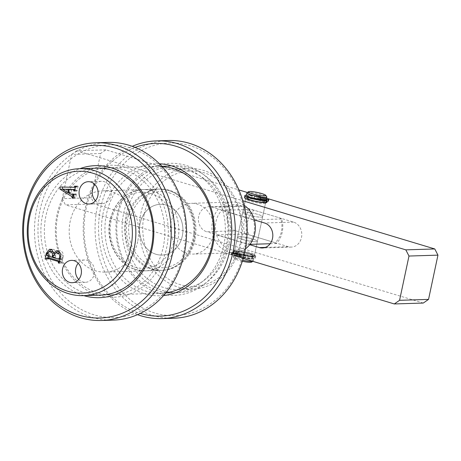 <?xml version="1.0" encoding="UTF-8"?>
<svg xmlns="http://www.w3.org/2000/svg" width="461" height="461" viewBox="0 0 461 461"><rect width="100%" height="100%" fill="white"/><g stroke="black" fill="none" stroke-linecap="round" stroke-linejoin="round"><path stroke-width="0.35" stroke-dasharray="2.31 1.73" d="M144.189 214.261A57.786 49.408 88.2 0 1 204.05 172.771A57.786 49.408 88.2 0 1 240.123 243.166A57.786 49.408 88.2 0 1 180.268 284.656A57.786 49.408 88.2 0 1 144.189 214.261M240.913 243.84A60.328 51.58 -91.8 0 0 188.958 168.455A60.328 51.58 -91.8 0 0 140.766 213.662A60.328 51.58 -91.8 0 0 192.721 289.053A60.328 51.58 -91.8 0 0 240.913 243.84M194.951 239.841A40.643 34.748 88.2 0 1 162.485 270.302A40.643 34.748 88.2 0 1 127.484 219.511A40.643 34.748 88.2 0 1 159.944 189.056A40.643 34.748 88.2 0 1 194.951 239.841M137.672 241.633A40.643 34.748 88.2 0 1 105.206 272.088A40.643 34.748 88.2 0 1 70.205 221.303A40.643 34.748 88.2 0 1 102.67 190.842A40.643 34.748 88.2 0 1 137.672 241.633M78.71 279.441A11.179 9.554 -91.8 0 0 85.389 282.311A11.179 9.554 -91.8 0 0 94.321 273.938A11.179 9.554 -91.8 0 0 84.691 259.969A11.179 9.554 -91.8 0 0 78.209 263.254M95.439 200.748A11.179 9.554 -91.8 0 0 102.117 203.624A11.179 9.554 -91.8 0 0 111.043 195.245A11.179 9.554 -91.8 0 0 101.42 181.277A11.179 9.554 -91.8 0 0 94.931 184.561M213.241 235.064A25.401 21.719 88.2 0 1 192.952 254.097A25.401 21.719 88.2 0 1 171.071 222.358A25.401 21.719 88.2 0 1 191.367 203.324A25.401 21.719 88.2 0 1 213.241 235.064M140.132 223.326A25.401 21.719 -91.8 0 0 162.007 255.066A25.401 21.719 -91.8 0 0 182.297 236.032A25.401 21.719 -91.8 0 0 160.422 204.286A25.401 21.719 -91.8 0 0 140.132 223.326M126.285 214.117A60.328 51.58 88.2 0 1 174.477 168.905A60.328 51.58 88.2 0 1 226.432 244.295A60.328 51.58 88.2 0 1 178.24 289.502A60.328 51.58 88.2 0 1 126.285 214.117M123.646 213.322A63.503 54.294 88.2 0 1 174.373 165.735A63.503 54.294 88.2 0 1 229.065 245.085A63.503 54.294 88.2 0 1 178.338 292.677A63.503 54.294 88.2 0 1 123.646 213.322M62.615 187.039L76.29 187.201L77.2 186.74L77.356 186.014L78.122 186.244L77.114 191.015L76.342 190.779L76.468 190.186L75.667 189.483L73.034 189.569M74.815 189.511L75.8 189.477L74.826 189.465M71.922 189.396L71.184 192.865L68.551 192.946M71.184 192.865L74.031 194.64L71.397 194.721M74.031 194.64L75.028 194.98L75.518 194.663L73.708 194.715M75.518 194.663L75.673 193.931L73.04 194.012M75.673 193.931L76.44 194.162L73.806 194.242M76.44 194.162L75.592 198.155L72.959 198.236M75.592 198.155L73.017 197.976M74.826 197.925L74.93 197.417L73.12 197.475M74.93 197.417L74.359 196.398L73.345 196.426M74.359 196.398L73.472 195.844M72.193 195.049L68.58 192.802M68.165 192.542L62.805 189.206M62.615 186.901L59.982 186.982M76.29 187.201L75.299 187.229M77.2 186.74L75.391 186.797M77.356 186.014L74.722 186.094M78.122 186.244L75.489 186.33M77.114 191.015L74.48 191.096M76.342 190.779L74.532 190.837M76.468 190.186L74.659 190.243M65.134 189.131L70.447 192.468L71.098 189.419M70.447 192.468L68.643 192.525M57.907 250.882L60.483 250.784C62.88 251.965 63.739 254.074 63.059 257.117L62.235 257.152C62.546 254.95 61.757 253.562 59.867 252.985M63.059 257.117L61.786 263.127L59.152 263.208M61.786 263.127L59.204 262.954M61.013 262.897L61.198 262.038L59.388 262.09M61.198 262.038L60.84 261.41L59.527 261.45M60.84 261.41L59.613 261.041M49.235 257.912L48.653 258.356L46.019 258.442M48.653 258.356L48.491 259.122L45.858 259.203M48.491 259.122L45.916 258.949M47.719 258.892L47.927 257.912M48.313 256.12L49.436 251.487M50.941 249.516L53.303 249.338L50.67 249.418M53.303 249.338C54.98 249.897 55.816 251.21 55.804 253.273L54.404 253.314M55.804 253.273L56.017 252.835M60.483 250.784L57.85 250.865M51.759 251.418L49.581 253.988L49.344 255.123L49.725 255.671L54.652 257.152L55.078 255.14C55.193 253.227 54.433 252.04 52.79 251.573M58.414 252.766L55.793 255.619L55.418 257.388L61.319 259.163L61.866 258.88L62.235 257.152M58.685 259.243L61.319 259.163L61.866 258.88L60.057 258.938M55.418 257.388L52.785 257.469M55.793 255.619L53.165 255.699M55.078 255.14L53.286 255.198M54.652 257.152L52.842 257.209M49.725 255.671L47.091 255.751M49.344 255.123L46.711 255.204M49.581 253.988L46.947 254.074M247.096 192.64A10.159 1.452 -168 0 1 248.456 192.393A10.159 1.452 -168 0 1 259.076 193.943A10.159 1.452 -168 0 1 266.763 196.818M242.325 261.249A8.892 1.274 -168 0 1 234.395 258.448A8.892 1.274 -168 0 1 235.657 257.878A8.892 1.274 -168 0 1 246.157 259.537A8.892 1.274 -168 0 1 251.602 262.107M252.743 261.301A10.159 1.452 12 0 0 253.089 261.168A10.159 1.452 12 0 0 253.233 260.984A10.159 1.452 12 0 0 246.18 258.051A10.159 1.452 12 0 0 234.862 256.328A10.159 1.452 12 0 0 233.358 256.76A10.159 1.452 12 0 0 233.422 256.984A10.159 1.452 12 0 0 242.647 260.217M252.253 258.949A10.159 1.452 12 0 0 253.757 258.523A10.159 1.452 12 0 0 246.704 255.59A10.159 1.452 12 0 0 235.387 253.873A10.159 1.452 12 0 0 233.883 254.299A10.159 1.452 12 0 0 240.936 257.232A10.159 1.452 12 0 0 252.253 258.949M251.199 258.633A8.892 1.274 12 0 0 252.519 258.258A8.892 1.274 12 0 0 246.341 255.694A8.892 1.274 12 0 0 236.441 254.19A8.892 1.274 12 0 0 235.122 254.564A8.892 1.274 12 0 0 241.293 257.129A8.892 1.274 12 0 0 251.199 258.633M251.723 256.178A8.892 1.274 12 0 0 253.037 255.803A8.892 1.274 12 0 0 246.865 253.233A8.892 1.274 12 0 0 236.966 251.729A8.892 1.274 12 0 0 235.646 252.104A8.892 1.274 12 0 0 241.818 254.674A8.892 1.274 12 0 0 251.723 256.178M252.778 256.495A10.159 1.452 12 0 0 254.282 256.062A10.159 1.452 12 0 0 247.229 253.129A10.159 1.452 12 0 0 235.911 251.412A10.159 1.452 12 0 0 234.407 251.839A10.159 1.452 12 0 0 241.46 254.772A10.159 1.452 12 0 0 252.778 256.495M264.274 202.396A10.159 1.452 12 0 0 265.778 201.964A10.159 1.452 12 0 0 258.725 199.031A10.159 1.452 12 0 0 247.407 197.314A10.159 1.452 12 0 0 245.903 197.74A10.159 1.452 12 0 0 252.956 200.673A10.159 1.452 12 0 0 264.274 202.396M263.219 202.079A8.892 1.274 12 0 0 264.539 201.699A8.892 1.274 12 0 0 258.367 199.135A8.892 1.274 12 0 0 248.462 197.631A8.892 1.274 12 0 0 247.148 198.005A8.892 1.274 12 0 0 253.32 200.57A8.892 1.274 12 0 0 263.219 202.079M263.744 199.619A8.892 1.274 12 0 0 265.058 199.244A8.892 1.274 12 0 0 258.886 196.674A8.892 1.274 12 0 0 248.986 195.17A8.892 1.274 12 0 0 247.666 195.545A8.892 1.274 12 0 0 253.838 198.115A8.892 1.274 12 0 0 263.744 199.619M266.302 199.509A10.159 1.452 12 0 0 259.249 196.57A10.159 1.452 12 0 0 247.932 194.853A10.159 1.452 12 0 0 246.428 195.28M244.272 212.066A10.159 1.452 12 0 0 242.768 212.492A10.159 1.452 12 0 0 249.822 215.431A10.159 1.452 12 0 0 261.139 217.148A10.159 1.452 12 0 0 262.643 216.722A10.159 1.452 12 0 0 255.59 213.783A10.159 1.452 12 0 0 244.272 212.066A10.159 1.452 -168 0 1 255.59 213.783A10.159 1.452 -168 0 1 262.643 216.722A10.159 1.452 -168 0 1 261.139 217.148A10.159 1.452 -168 0 1 249.822 215.431A10.159 1.452 -168 0 1 242.768 212.492A10.159 1.452 -168 0 1 244.272 212.066M239.046 236.654A10.159 1.452 12 0 0 237.542 237.087A10.159 1.452 12 0 0 244.595 240.02A10.159 1.452 12 0 0 255.913 241.737A10.159 1.452 12 0 0 257.417 241.31A10.159 1.452 12 0 0 250.363 238.377A10.159 1.452 12 0 0 239.046 236.654A10.159 1.452 12 0 0 237.542 237.087A10.159 1.452 12 0 0 244.595 240.02A10.159 1.452 12 0 0 255.913 241.737A10.159 1.452 12 0 0 257.417 241.31A10.159 1.452 12 0 0 250.363 238.377A10.159 1.452 12 0 0 239.046 236.654M281.648 218.952L280.357 218.122A20.319 17.374 88.2 0 1 275.131 242.711L276.421 243.541A22.86 19.546 -91.8 0 0 281.648 218.952L253.343 219.834L221.787 210.325A22.86 19.546 88.2 0 1 239.657 205.243A22.86 19.546 88.2 0 1 253.343 219.834A22.86 19.546 88.2 0 1 248.116 244.422A22.86 19.546 88.2 0 1 230.246 249.505A22.86 19.546 88.2 0 1 216.561 234.914A22.86 19.546 88.2 0 1 221.787 210.325L250.093 209.444A22.86 19.546 -91.8 0 0 244.866 234.032L216.561 234.914L248.116 244.422L249.948 244.365M244.059 205.254A25.401 21.719 -91.8 0 0 238.861 202.828A25.401 21.719 -91.8 0 0 232.84 202.027A25.401 21.719 -91.8 0 0 212.025 224.553A25.401 21.719 -91.8 0 0 228.408 252.006A25.401 21.719 -91.8 0 0 234.424 252.807A25.401 21.719 -91.8 0 0 245.425 248.882M155.991 254.27A25.401 21.719 -91.8 0 0 162.007 255.066A25.401 21.719 -91.8 0 0 182.821 232.546A25.401 21.719 -91.8 0 0 166.444 205.087A25.401 21.719 -91.8 0 0 160.422 204.286A25.401 21.719 -91.8 0 0 139.608 226.812A25.401 21.719 -91.8 0 0 155.991 254.27M275.131 242.711L248.796 234.776A20.319 17.374 88.2 0 1 254.023 210.187L280.357 218.122M254.023 210.187L250.093 209.444M270.146 243.736L276.421 243.541M244.866 234.032L248.796 234.776M263.294 202.65A11.433 1.637 -168 0 1 251.867 200.587A11.433 1.637 -168 0 1 244.728 197.734A11.433 1.637 -168 0 1 246.353 196.997A11.433 1.637 -168 0 1 257.232 198.484A11.433 1.637 -168 0 1 266.498 201.561M247.148 198.541A10.159 1.452 12 0 0 245.644 198.968A10.159 1.452 12 0 0 245.701 199.198A10.159 1.452 12 0 0 253.394 202.079A10.159 1.452 12 0 0 264.015 203.624A10.159 1.452 12 0 0 265.369 203.376A10.159 1.452 12 0 0 265.519 203.197A10.159 1.452 12 0 0 258.465 200.258A10.159 1.452 12 0 0 247.148 198.541M234.856 251.095A11.433 1.637 12 0 0 233.329 251.372A11.433 1.637 12 0 0 240.331 254.679A11.433 1.637 12 0 0 253.832 256.812A11.433 1.637 12 0 0 255.457 256.074A11.433 1.637 12 0 0 246.802 252.835A11.433 1.637 12 0 0 234.856 251.095M253.037 255.261A10.159 1.452 -168 0 1 241.72 253.544A10.159 1.452 -168 0 1 234.666 250.611A10.159 1.452 -168 0 1 234.816 250.427A10.159 1.452 -168 0 1 236.17 250.179A10.159 1.452 -168 0 1 246.791 251.729A10.159 1.452 -168 0 1 254.484 254.605A10.159 1.452 -168 0 1 254.541 254.835A10.159 1.452 -168 0 1 253.037 255.261M423.279 303.05L94.372 203.946L91.203 197.757L100.607 153.496L105.874 149.848L238.89 189.926M247.35 192.479L268.054 198.714M235.606 230.805A12.701 10.857 88.2 0 1 227.417 217.079A12.701 10.857 88.2 0 1 237.824 205.813A12.701 10.857 88.2 0 1 240.832 206.217L293.542 222.098A12.701 10.857 88.2 0 1 301.736 235.825A12.701 10.857 88.2 0 1 291.329 247.084A12.701 10.857 88.2 0 1 288.315 246.687L235.606 230.805L206.637 231.71A12.701 10.857 88.2 0 1 198.449 217.978A12.701 10.857 88.2 0 1 208.856 206.718A12.701 10.857 88.2 0 1 211.87 207.116L254.322 219.909M91.203 197.757L62.235 198.662L71.645 154.4L100.607 153.496M62.235 198.662L65.404 204.851L94.372 203.946M243.183 258.419L65.404 204.851M105.874 149.848L76.906 150.753L242.826 200.748M76.906 150.753L71.645 154.4M249.706 244.687L206.637 231.71M263.11 199.648L264.401 199.607L264.821 197.642L263.525 197.677L263.11 199.648L265.622 200.523L261.514 199.688L261.934 197.723L260.707 197.757L260.286 199.728L261.514 199.688M263.525 197.677L265.836 198.622L261.934 197.723M244.457 197.544A11.197 1.602 -168 0 1 245.967 197.078A11.197 1.602 -168 0 1 251.775 197.573A5.734 0.818 12 0 0 254.339 197.832L256.91 197.873A2.541 0.363 -168 0 1 259.422 198.265A16.383 2.345 -168 0 1 263.542 199.354L262.384 199.429L262.799 197.464L263.963 197.389L263.542 199.354M266.521 201.463A5.734 0.818 12 0 0 266.135 201.664A5.734 0.818 12 0 0 266.21 201.843A11.197 1.602 -168 0 1 266.36 202.2M259.843 199.596L260.949 199.521L261.364 197.556L260.258 197.625L259.843 199.596A8.511 1.216 12 0 0 248.663 197.729A8.511 1.216 12 0 0 247.517 198.086A8.511 1.216 12 0 0 253.533 200.57A8.511 1.216 12 0 0 263.018 201.976A8.511 1.216 12 0 0 264.165 201.624A8.511 1.216 12 0 0 260.286 199.728M260.258 197.625A8.511 1.216 12 0 0 249.084 195.764A8.511 1.216 12 0 0 247.937 196.115A8.511 1.216 12 0 0 253.948 198.599A8.511 1.216 12 0 0 263.433 200.011A8.511 1.216 12 0 0 264.585 199.653A8.511 1.216 12 0 0 260.707 197.757M246.462 195.107A11.197 1.602 -168 0 1 252.196 195.608A5.734 0.818 12 0 0 254.754 195.862L257.324 195.908A2.541 0.363 -168 0 1 259.843 196.294A16.383 2.345 -168 0 1 263.963 197.389M264.401 199.607A16.383 2.345 -168 0 1 267.772 200.737A2.541 0.363 -168 0 1 268.406 201.123M264.821 197.642A16.383 2.345 -168 0 1 266.579 198.201M261.364 197.556L258.771 196.657L262.799 197.464M260.949 199.521L258.356 198.622L262.384 199.429M237.496 254.288L236.274 254.345L235.859 256.31L237.075 256.253L237.496 254.288L241.524 255.106L238.994 254.213L238.579 256.178L239.737 256.12L240.152 254.155L238.994 254.213M237.075 256.253L240.878 257.134L238.579 256.178M235.859 256.31A16.383 2.345 12 0 0 239.939 257.411A2.541 0.363 12 0 0 242.474 257.814L245.131 257.883A5.734 0.818 -168 0 1 247.736 258.16A11.197 1.602 12 0 0 253.671 258.707A11.197 1.602 12 0 0 255.325 258.235A11.197 1.602 12 0 0 247.551 255.002A11.197 1.602 12 0 0 235.081 253.106A11.197 1.602 12 0 0 233.422 253.579A11.197 1.602 12 0 0 233.531 253.878A5.734 0.818 -168 0 1 233.583 254.04A5.734 0.818 -168 0 1 233.082 254.253L231.347 254.46A2.541 0.363 12 0 0 231.128 254.558A2.541 0.363 12 0 0 231.722 254.933A16.383 2.345 12 0 0 235.012 256.057L235.433 254.092L236.775 254.069L236.36 256.034L235.012 256.057M236.274 254.345A16.383 2.345 12 0 0 240.354 255.44A2.541 0.363 12 0 0 242.889 255.849L245.546 255.918A5.734 0.818 -168 0 1 248.156 256.195A11.197 1.602 12 0 0 254.086 256.737A11.197 1.602 12 0 0 255.746 256.264A11.197 1.602 12 0 0 247.972 253.031A11.197 1.602 12 0 0 235.502 251.136A11.197 1.602 12 0 0 233.842 251.608A11.197 1.602 12 0 0 233.946 251.913A5.734 0.818 -168 0 1 234.004 252.069A5.734 0.818 -168 0 1 233.496 252.288L231.768 252.495A2.541 0.363 12 0 0 231.543 252.593A2.541 0.363 12 0 0 232.137 252.968A16.383 2.345 12 0 0 235.433 254.092M239.714 254.023L238.435 254.046L238.02 256.011L239.299 255.993L239.714 254.023A8.511 1.216 -168 0 1 236.02 252.184A8.511 1.216 -168 0 1 237.277 251.821A8.511 1.216 -168 0 1 246.756 253.262A8.511 1.216 -168 0 1 252.668 255.722A8.511 1.216 -168 0 1 251.406 256.08A8.511 1.216 -168 0 1 240.152 254.155M239.299 255.993A8.511 1.216 -168 0 1 235.6 254.149A8.511 1.216 -168 0 1 236.862 253.792A8.511 1.216 -168 0 1 246.341 255.233A8.511 1.216 -168 0 1 252.248 257.687A8.511 1.216 -168 0 1 250.986 258.045A8.511 1.216 -168 0 1 239.737 256.12M238.02 256.011L233.906 255.169L236.36 256.034M238.435 254.046L234.326 253.198L236.775 254.069M135.061 147.411A86.363 73.841 -91.8 0 0 84.115 232.027A86.363 73.841 -91.8 0 0 140.15 313.388A86.363 73.841 -91.8 0 0 140.242 313.417M137.511 314.667A88.904 76.013 88.2 0 1 83.262 232.114A88.904 76.013 88.2 0 1 132.255 146.333M163.569 295.547A66.044 56.467 88.2 0 1 144.333 293.715A66.044 56.467 88.2 0 1 101.962 220.249A66.044 56.467 88.2 0 1 159.454 163.793M161.926 166.358A63.503 54.294 -91.8 0 0 157.259 166.265A63.503 54.294 -91.8 0 0 105.223 222.577A63.503 54.294 -91.8 0 0 146.172 291.214A63.503 54.294 -91.8 0 0 161.223 293.213A63.503 54.294 -91.8 0 0 165.874 292.833M154.637 312.938A86.363 73.841 88.2 0 1 100.723 207.727A86.363 73.841 88.2 0 1 190.18 145.722A86.363 73.841 88.2 0 1 244.094 250.928A86.363 73.841 88.2 0 1 154.637 312.938M168.317 140.507A88.904 76.013 -91.8 0 0 95.467 219.338A88.904 76.013 -91.8 0 0 152.798 315.433A88.904 76.013 -91.8 0 0 173.866 318.228M158.815 293.265A66.044 56.467 -91.8 0 0 227.227 245.846A66.044 56.467 -91.8 0 0 185.996 165.395A66.044 56.467 -91.8 0 0 117.59 212.809A66.044 56.467 -91.8 0 0 158.815 293.265M166.11 292.533A63.503 54.294 88.2 0 1 158.025 290.845A63.503 54.294 88.2 0 1 117.077 222.208A63.503 54.294 88.2 0 1 169.106 165.897A63.503 54.294 88.2 0 1 184.158 167.896A63.503 54.294 88.2 0 1 225.106 236.533A63.503 54.294 88.2 0 1 173.071 292.839A63.503 54.294 88.2 0 1 167.136 292.649M83.833 295.628A66.044 56.467 88.2 0 1 83.764 295.605A66.044 56.467 88.2 0 1 40.914 233.393A66.044 56.467 88.2 0 1 79.874 168.686M174.373 165.735L96.689 168.161A63.503 54.294 -91.8 0 0 44.654 224.467A63.503 54.294 -91.8 0 0 85.608 293.104A63.503 54.294 -91.8 0 0 100.654 295.103L112.507 294.735A63.503 54.294 88.2 0 1 97.455 292.735A63.503 54.294 88.2 0 1 56.507 224.098A63.503 54.294 88.2 0 1 108.542 167.787A63.503 54.294 88.2 0 1 123.588 169.786A63.503 54.294 88.2 0 1 164.537 238.423A63.503 54.294 88.2 0 1 112.507 294.735M94.067 314.828A86.363 73.841 88.2 0 1 40.153 209.622A86.363 73.841 88.2 0 1 129.61 147.612A86.363 73.841 88.2 0 1 183.524 252.818A86.363 73.841 88.2 0 1 94.067 314.828M107.747 142.403A88.904 76.013 -91.8 0 0 34.898 221.234A88.904 76.013 -91.8 0 0 92.229 317.329A88.904 76.013 -91.8 0 0 113.297 320.118M98.251 295.155A66.044 56.467 -91.8 0 0 166.657 247.736A66.044 56.467 -91.8 0 0 125.427 167.285A66.044 56.467 -91.8 0 0 57.02 214.699A66.044 56.467 -91.8 0 0 98.251 295.155M48.929 253.204L47.183 253.256M152.458 190.866A40.643 34.748 88.2 0 1 178.666 234.799A40.643 34.748 88.2 0 1 145.365 270.832A40.643 34.748 88.2 0 1 135.736 269.558A40.643 34.748 88.2 0 1 109.528 225.625A40.643 34.748 88.2 0 1 142.829 189.592A40.643 34.748 88.2 0 1 152.458 190.866M134.94 267.138A38.102 32.575 -91.8 0 0 174.408 239.783A38.102 32.575 -91.8 0 0 150.62 193.366A38.102 32.575 -91.8 0 0 111.153 220.727A38.102 32.575 -91.8 0 0 134.94 267.138M169.054 192.79A38.102 32.575 88.2 0 1 192.842 239.207A38.102 32.575 88.2 0 1 153.375 266.562A38.102 32.575 88.2 0 1 129.587 220.151A38.102 32.575 88.2 0 1 169.054 192.79M151.536 269.063A40.643 34.748 -91.8 0 0 161.166 270.342A40.643 34.748 -91.8 0 0 194.467 234.303A40.643 34.748 -91.8 0 0 168.259 190.376A40.643 34.748 -91.8 0 0 158.63 189.096A40.643 34.748 -91.8 0 0 125.329 225.135A40.643 34.748 -91.8 0 0 151.536 269.063M240.832 206.217L211.87 207.116M293.542 222.098L264.579 223.003M288.315 246.687L265.34 247.401M263.79 198.276L263.375 200.241M266.631 199.878L266.21 201.843M259.843 196.294L259.422 198.265M257.324 195.908L256.91 197.873M254.754 195.862L254.339 197.832M252.196 195.608L251.775 197.573M268.187 198.766L267.772 200.737M265.305 198.207L264.885 200.172M259.508 197.008L259.088 198.973M261.018 196.933L260.603 198.904M240.406 256.731L240.826 254.76M247.736 258.16L248.156 256.195M231.722 254.933L232.137 252.968M231.347 254.46L231.768 252.495M233.082 254.253L233.496 252.288M233.531 253.878L233.946 251.913M245.131 257.883L245.546 255.918M242.474 257.814L242.889 255.849M239.939 257.411L240.354 255.44M238.827 256.777L239.242 254.812M236.188 255.457L236.608 253.492M234.609 255.509L235.029 253.544M105.206 272.088L162.485 270.302M85.389 282.311L72.221 282.72M102.117 203.624L88.95 204.033M234.424 252.807L192.952 254.097M174.477 168.905L188.958 168.455M178.338 292.677L100.654 295.103M178.24 289.502L192.721 289.053M232.84 202.027L191.367 203.324M101.42 181.277L88.253 181.692M84.691 259.969L71.524 260.379M102.67 190.842L159.944 189.056M73.645 195.026L75.028 194.98M49.511 249.251L52.145 249.171M56.594 250.698L59.227 250.611M59.993 259.255L61.59 259.203M253.233 260.984L253.757 258.523M252.519 258.258L253.037 255.803M254.282 256.062L265.622 202.696M265.645 202.586L265.778 201.964M264.539 201.699L265.058 199.244M247.148 198.005L247.666 195.545M234.407 251.839L245.903 197.74M235.122 254.564L235.646 252.104M233.358 256.76L233.883 254.299M234.395 258.448L233.422 256.984M145.365 270.832L135.522 269.529C117.255 264.545 105.217 241.172 109.914 220.496C114.76 201.664 125.732 191.367 142.829 189.592L158.63 189.096L168.472 190.399C183.697 194.703 195.089 211.72 195.02 229.613C195.7 250.83 179.796 270.255 161.166 270.342L145.365 270.832M234.666 250.611L245.644 198.968M254.541 254.835L265.519 203.197M245.701 199.198L244.728 197.734M234.816 250.427L233.329 251.372M237.824 205.813L208.856 206.718M291.329 247.084L262.361 247.989M254.484 254.605L255.457 256.074M265.369 203.376L266.856 202.437M247.937 196.115L247.517 198.086M264.585 199.653L264.165 201.624M266.556 199.694L266.135 201.664M266.037 198.558L265.622 200.523M258.771 196.657L258.356 198.622M241.109 257.071L241.524 255.106M255.325 258.235L255.746 256.264M235.6 254.149L236.02 252.184M252.248 257.687L252.668 255.722M231.128 254.558L231.543 252.593M233.583 254.04L234.004 252.069M233.422 253.579L233.842 251.608M233.906 255.169L234.326 253.198M161.223 293.213L173.071 292.839M157.259 166.265L169.106 165.897M96.689 168.161L108.542 167.787"/><path stroke-width="0.69" d="M130.838 247.453A60.961 52.122 -91.8 0 0 92.782 173.192A60.961 52.122 -91.8 0 0 29.637 216.958A60.961 52.122 -91.8 0 0 67.692 291.225A60.961 52.122 -91.8 0 0 130.838 247.453M28.847 216.284A63.503 54.294 88.2 0 1 79.574 168.691A63.503 54.294 88.2 0 1 134.266 248.047A63.503 54.294 88.2 0 1 83.539 295.639A63.503 54.294 88.2 0 1 28.847 216.284M62.598 268.757A11.179 9.554 -91.8 0 0 72.221 282.72A11.179 9.554 -91.8 0 0 81.153 274.347A11.179 9.554 -91.8 0 0 71.524 260.379A11.179 9.554 -91.8 0 0 62.598 268.757M78.209 263.254A11.179 9.554 -91.8 0 0 75.765 268.342A11.179 9.554 -91.8 0 0 78.71 279.441M79.327 190.065A11.179 9.554 -91.8 0 0 88.95 204.033A11.179 9.554 -91.8 0 0 97.876 195.654A11.179 9.554 -91.8 0 0 88.253 181.692A11.179 9.554 -91.8 0 0 79.327 190.065M94.931 184.561A11.179 9.554 -91.8 0 0 92.494 189.655A11.179 9.554 -91.8 0 0 95.439 200.748M73.034 189.569L69.288 189.477L68.551 192.946L72.394 195.061L73.04 194.012L73.806 194.242L72.959 198.236L72.193 198.005L71.726 196.478L59.993 189.171L59.982 186.982L73.656 187.281L74.567 186.826L74.722 186.094L75.489 186.33L74.48 191.096L73.708 190.866L73.835 190.266L73.034 189.569L74.815 189.511M60.426 257.198L59.152 263.208L58.38 262.977L58.207 261.491L46.377 257.958L49.235 257.912L46.601 257.993L45.858 259.203L45.086 258.973L46.296 253.285L49.511 249.251L50.67 249.418C52.347 249.977 53.182 251.291 53.171 253.354L56.594 250.698L57.85 250.865C60.247 252.046 61.106 254.155 60.426 257.198L59.602 257.232C59.913 255.031 59.123 253.642 57.233 253.072L55.781 252.847L53.165 255.699L52.785 257.469L58.685 259.243L59.233 258.967L59.602 257.232M74.826 189.465L69.288 189.477M73.708 194.715L72.884 194.744M73.017 197.976L72.193 198.005M73.12 197.475L72.296 197.504M73.345 196.426L71.726 196.478M73.472 195.844L72.193 195.049M68.58 192.802L68.165 192.542M62.805 189.206L59.993 189.171M62.627 189.091L62.615 187.039M75.299 187.229L73.656 187.281M75.391 186.797L74.567 186.826M74.532 190.837L73.708 190.866M74.659 190.243L73.835 190.266M71.098 189.419L62.5 189.217L67.813 192.548L68.505 189.304L62.5 189.217M71.138 189.223L68.505 189.304M68.643 192.525L67.813 192.548M59.204 262.954L58.38 262.977M59.388 262.09L58.564 262.119M59.527 261.45L58.207 261.491M59.613 261.041L49.235 257.912L48.653 258.356M45.916 258.949L45.086 258.973M47.927 257.912L48.313 256.12M49.436 251.487L50.941 249.516M54.404 253.314L53.171 253.354M56.017 252.835L57.907 250.882M52.929 251.62L49.125 251.499L46.947 254.074L46.711 255.204L47.091 255.751L52.018 257.238L52.445 255.221C52.56 253.308 51.799 252.121 50.157 251.654L49.125 251.499M60.23 253.112L55.781 252.847M60.057 258.938L58.685 259.243M59.867 252.985L57.233 253.072M53.286 255.198L52.445 255.221M52.79 251.573L50.157 251.654M52.842 257.209L52.018 257.238M264.528 195.931A8.892 1.274 12 0 0 265.79 195.355A8.892 1.274 12 0 0 259.065 192.836A8.892 1.274 12 0 0 249.77 191.482A8.892 1.274 12 0 0 248.583 191.695A8.892 1.274 12 0 0 254.028 194.271A8.892 1.274 12 0 0 264.528 195.931M265.79 195.355L266.763 196.818A10.159 1.452 -168 0 1 266.827 197.049A10.159 1.452 -168 0 1 265.323 197.475A10.159 1.452 -168 0 1 254.005 195.758A10.159 1.452 -168 0 1 246.946 192.825A10.159 1.452 -168 0 1 247.096 192.64L248.583 191.695M252.835 261.329L251.602 262.107A8.892 1.274 -168 0 1 250.415 262.321A8.892 1.274 -168 0 1 242.325 261.249M242.647 260.217A10.159 1.452 12 0 0 251.729 261.41A10.159 1.452 12 0 0 252.743 261.301M246.946 192.825L246.428 195.28A10.159 1.452 12 0 0 253.481 198.218A10.159 1.452 12 0 0 264.798 199.936A10.159 1.452 12 0 0 266.302 199.509L266.827 197.049M245.425 248.882A25.401 21.719 -91.8 0 0 244.059 205.254M249.948 244.365L270.146 243.736M266.498 201.561A11.433 1.637 -168 0 1 266.856 202.437A11.433 1.637 -168 0 1 265.329 202.713A11.433 1.637 -168 0 1 263.294 202.65M238.89 189.926L247.35 192.479M268.054 198.714L434.781 248.952L437.95 255.14L428.54 299.402L423.279 303.05L394.311 303.955L243.183 258.419M394.311 303.955L399.572 300.307L428.54 299.402M437.95 255.14L408.982 256.045L399.572 300.307M408.982 256.045L405.813 249.856L434.781 248.952M242.826 200.748L405.813 249.856M254.322 219.909L264.579 223.003A12.701 10.857 88.2 0 1 272.768 236.729A12.701 10.857 88.2 0 1 262.361 247.989A12.701 10.857 88.2 0 1 259.347 247.592L249.706 244.687M266.579 198.201A16.383 2.345 -168 0 1 268.187 198.766A2.541 0.363 -168 0 1 268.826 199.158A2.541 0.363 -168 0 1 268.625 199.25L266.994 199.486A5.734 0.818 12 0 0 266.556 199.694A5.734 0.818 12 0 0 266.631 199.878A11.197 1.602 -168 0 1 266.781 200.235A11.197 1.602 -168 0 1 265.271 200.702A11.197 1.602 -168 0 1 252.789 198.847A11.197 1.602 -168 0 1 244.877 195.579A11.197 1.602 -168 0 1 246.387 195.112A11.197 1.602 -168 0 1 246.462 195.107M266.781 200.235L266.36 202.2A11.197 1.602 -168 0 1 264.85 202.667A11.197 1.602 -168 0 1 252.369 200.812A11.197 1.602 -168 0 1 244.457 197.544L244.877 195.579M268.826 199.158L268.406 201.123A2.541 0.363 -168 0 1 268.21 201.221L266.579 201.451A5.734 0.818 12 0 0 266.521 201.463M140.242 313.417A86.363 73.841 -91.8 0 0 229.618 251.326A86.363 73.841 -91.8 0 0 175.693 146.172A86.363 73.841 -91.8 0 0 135.061 147.411M132.255 146.333A88.904 76.013 88.2 0 1 156.463 140.882A88.904 76.013 88.2 0 1 177.537 143.671A88.904 76.013 88.2 0 1 234.862 239.766A88.904 76.013 88.2 0 1 162.013 318.597A88.904 76.013 88.2 0 1 140.945 315.808A88.904 76.013 88.2 0 1 137.511 314.667M159.454 163.793A66.044 56.467 88.2 0 1 171.515 165.845A66.044 56.467 88.2 0 1 214.256 235.139A66.044 56.467 88.2 0 1 163.569 295.547M165.874 292.833A63.503 54.294 -91.8 0 0 213.449 234.188A63.503 54.294 -91.8 0 0 172.305 168.265A63.503 54.294 -91.8 0 0 161.926 166.358M162.013 318.597L173.866 318.228A88.904 76.013 -91.8 0 0 246.71 239.397A88.904 76.013 -91.8 0 0 189.385 143.302A88.904 76.013 -91.8 0 0 168.317 140.507L156.463 140.882M167.136 292.649A63.503 54.294 88.2 0 1 166.11 292.533M115.129 148.062A86.363 73.841 -91.8 0 0 25.672 210.072A86.363 73.841 -91.8 0 0 79.586 315.278A86.363 73.841 -91.8 0 0 169.043 253.273A86.363 73.841 -91.8 0 0 115.129 148.062M80.375 317.698A88.904 76.013 88.2 0 1 23.05 221.603A88.904 76.013 88.2 0 1 95.9 142.772A88.904 76.013 88.2 0 1 116.967 145.567A88.904 76.013 88.2 0 1 174.293 241.662A88.904 76.013 88.2 0 1 101.449 320.493A88.904 76.013 88.2 0 1 80.375 317.698M79.874 168.686A66.044 56.467 88.2 0 1 110.945 167.735A66.044 56.467 88.2 0 1 152.182 248.151A66.044 56.467 88.2 0 1 83.833 295.628M83.539 295.639L100.654 295.103A63.503 54.294 -91.8 0 0 152.689 238.792A63.503 54.294 -91.8 0 0 111.741 170.155A63.503 54.294 -91.8 0 0 96.689 168.161L79.574 168.691M101.449 320.493L113.297 320.118A88.904 76.013 -91.8 0 0 186.146 241.287A88.904 76.013 -91.8 0 0 128.815 145.192A88.904 76.013 -91.8 0 0 107.747 142.403L95.9 142.772M47.183 253.256L46.296 253.285M265.34 247.401L259.347 247.592M266.994 199.486L266.579 201.451M268.625 199.25L268.21 201.221M72.394 195.061L73.645 195.026M58.956 259.284L59.993 259.255"/></g></svg>
